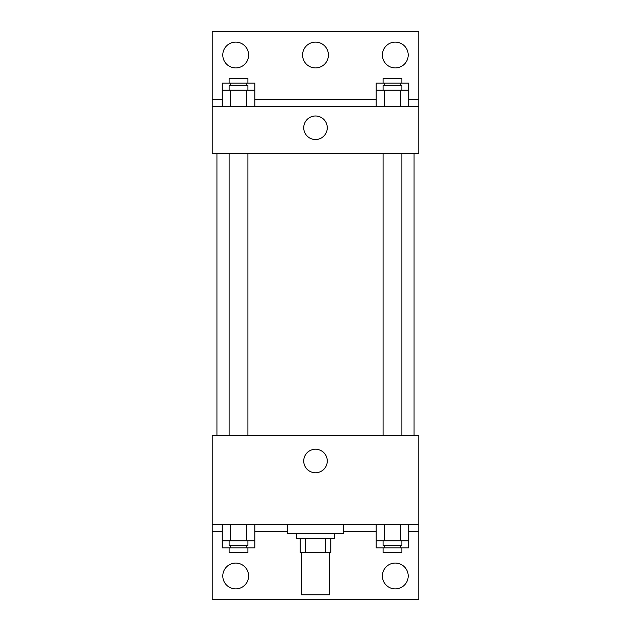 <?xml version="1.0" encoding="UTF-8"?>
<svg xmlns="http://www.w3.org/2000/svg" width="631" height="631" viewBox="0 0 631 631"><rect width="100%" height="100%" fill="white"/><g stroke="black" fill="none" stroke-linecap="round" stroke-linejoin="round"><path stroke-width="0.95" d="M301.421 552.519L301.421 594.757L329.579 594.757L329.579 552.519M325.375 538.432L325.375 552.519L300.246 552.519L300.246 538.432M325.375 552.519L330.754 552.519L330.754 538.432L330.754 552.519M334.272 533.739L334.272 538.432L296.728 538.432L296.728 533.739M305.625 538.432L305.625 552.519M287.342 524.353L287.342 533.739L343.658 533.739L343.658 524.353M212.245 524.353L212.245 435.185L418.755 435.185L418.755 524.353L212.245 524.353L212.245 599.45L418.755 599.45L418.755 531.397L408.73 531.397M418.755 524.353L418.755 531.397M303.732 460.993A11.768 11.768 0 0 1 321.384 450.802A11.768 11.768 0 0 1 321.384 471.191A11.768 11.768 0 0 1 303.732 460.993M376.21 531.397L343.658 531.397M287.342 531.397L254.79 531.397M222.27 531.397L212.245 531.397M382.378 575.985A12.904 12.904 0 0 1 401.742 564.808A12.904 12.904 0 0 1 401.742 587.161A12.904 12.904 0 0 1 382.378 575.985M222.806 575.985A12.904 12.904 0 0 1 242.162 564.808A12.904 12.904 0 0 1 242.162 587.161A12.904 12.904 0 0 1 222.806 575.985M414.062 153.578L414.062 435.185M401.86 435.185L401.86 153.578M247.912 153.578L247.912 435.185M418.755 153.578L212.245 153.578L212.245 31.55L418.755 31.55L418.755 153.578M418.755 106.647L212.245 106.647M303.732 127.762A11.768 11.768 0 0 1 321.384 117.571A11.768 11.768 0 0 1 321.384 137.96A11.768 11.768 0 0 1 303.732 127.762M212.245 99.603L222.27 99.603M254.79 99.603L376.21 99.603M408.73 99.603L418.755 99.603M302.596 55.015A12.904 12.904 0 0 1 321.952 43.839A12.904 12.904 0 0 1 321.952 66.192A12.904 12.904 0 0 1 302.596 55.015M248.622 55.015A12.904 12.904 0 0 1 229.258 66.192A12.904 12.904 0 0 1 229.258 43.839A12.904 12.904 0 0 1 248.622 55.015M408.194 55.015A12.904 12.904 0 0 1 388.838 66.192A12.904 12.904 0 0 1 388.838 43.839A12.904 12.904 0 0 1 408.194 55.015M376.21 90.217L376.21 83.174L408.73 83.174L408.73 90.217L376.21 90.217L376.21 106.647M408.73 90.217L408.73 106.647M400.598 90.217L400.598 106.647M384.342 90.217L384.342 106.647M383.088 90.217L383.088 85.524L401.86 85.524L401.86 90.217M222.27 90.217L222.27 83.174L254.79 83.174L254.79 90.217L222.27 90.217L222.27 106.647M254.79 90.217L254.79 106.647M246.658 90.217L246.658 106.647M230.402 90.217L230.402 106.647M229.14 90.217L229.14 85.524L247.912 85.524L247.912 90.217M400.598 83.174L400.598 85.524M384.342 83.174L384.342 85.524M383.088 83.174L383.088 78.481L401.86 78.481L401.86 83.174M246.658 83.174L246.658 85.524M230.402 83.174L230.402 85.524M229.14 83.174L229.14 78.481L247.912 78.481L247.912 83.174M408.73 540.783L376.21 540.783L376.21 547.826L408.73 547.826L408.73 524.353M376.21 524.353L376.21 540.783M400.598 524.353L400.598 540.783M384.342 524.353L384.342 540.783M401.86 540.783L401.86 545.476L383.088 545.476L383.088 540.783M254.79 540.783L222.27 540.783L222.27 547.826L254.79 547.826L254.79 524.353M222.27 524.353L222.27 540.783M246.658 524.353L246.658 540.783M230.402 524.353L230.402 540.783M247.912 540.783L247.912 545.476L229.14 545.476L229.14 540.783M400.598 545.476L400.598 547.826M384.342 545.476L384.342 547.826M401.86 547.826L401.86 552.519L383.088 552.519L383.088 547.826M246.658 545.476L246.658 547.826M230.402 545.476L230.402 547.826M247.912 547.826L247.912 552.519L229.14 552.519L229.14 547.826M216.938 153.578L216.938 435.185M383.088 435.185L383.088 153.578M229.14 153.578L229.14 435.185"/></g></svg>
